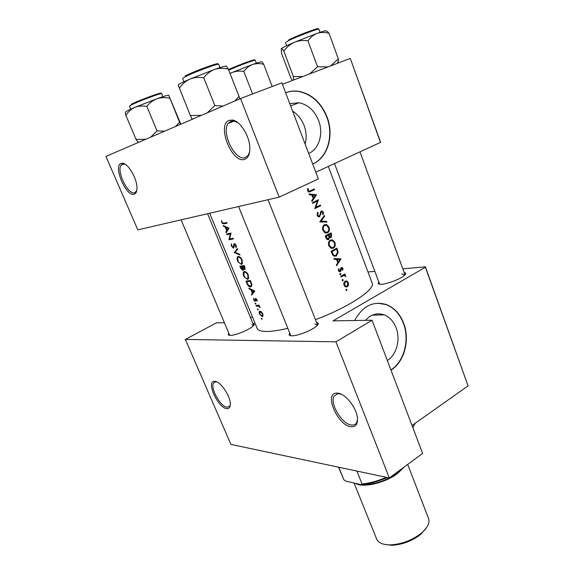 <?xml version="1.0" encoding="UTF-8"?>
<svg xmlns="http://www.w3.org/2000/svg" width="574" height="574" viewBox="0 0 574 574"><rect width="100%" height="100%" fill="white"/><g stroke="black" fill="none" stroke-linecap="round" stroke-linejoin="round"><path stroke-width="0.86" d="M229.205 120.368L232.377 120.045C239.961 120.727 249.59 135.923 249.826 147.654C249.955 154.097 248.248 157.986 244.689 159.321C232.205 164.279 216.283 124.702 229.205 120.368M237.701 122.556L233.776 120.956L230.82 121.25L228.194 123.432C220.904 132.781 235.383 161.674 245.249 157.585L248.262 155.195L249.654 151.751M121.049 163.425L122.484 163.231C128.289 163.203 137.638 179.691 136.964 188.76C136.82 191.781 135.93 193.582 134.287 194.148C126.395 197.463 112.755 166.037 121.049 163.425M125.275 164.329L122.434 164.085L121.171 165.104C116.135 171.002 128.282 195.605 134.768 192.749L136.77 190.575M337.62 393.14C345.089 393.412 356.54 407.547 357.437 417.764C357.911 424.136 355.758 427.128 350.972 426.733C337.806 425.571 323.758 393.506 336.378 393.133L337.62 393.14M341.078 394.144L337.842 393.664L334.118 396.082C329.419 403.264 341.961 424.229 351.446 425.004C353.864 425.32 355.615 424.509 356.705 422.579L357.552 419.407M214.927 381.344C220.473 381.387 230.461 396.01 230.31 403.953C230.303 407.325 229.091 408.882 226.68 408.631C217.977 407.978 205.851 381.366 214.317 381.337L214.927 381.344M216.85 381.911L215.58 381.775L213.593 383.001C209.948 387.895 220.502 406.822 227.103 407.239L229.858 406.019L230.289 404.957M308.69 153.445C319.108 149.046 323.707 133.584 318.627 120.612C314.53 110.61 308.001 104.655 299.032 102.732L289.784 103.672M305.167 144.16C306.767 138.09 306.408 131.884 304.098 125.555C301.644 119.27 297.82 114.47 292.625 111.141M312.715 164.042C327.718 157.793 334.333 135.672 327.101 117.074C321.203 102.567 311.711 93.978 298.638 91.309C294.118 90.656 289.791 91.144 285.644 92.766C289.712 91.23 293.953 90.785 298.365 91.417L298.638 91.309M312.701 164.006C327.532 157.613 333.996 135.643 326.821 117.175C320.923 102.667 311.438 94.086 298.365 91.417M387.342 360.508C396.598 354.797 400.666 339.421 396.125 327.854C393.613 321.426 389.653 317.092 384.243 314.861C377.29 312.486 371.034 314.308 365.48 320.328M390.994 370.115C404.318 361.957 410.173 339.944 403.709 323.356C400.085 314.014 394.324 307.757 386.424 304.579C373.172 300.69 362.589 305.999 354.675 320.514M390.93 369.943C404.103 361.685 409.829 339.837 403.414 323.356C399.791 314.021 394.029 307.764 386.13 304.586L377.57 303.187M316.561 322.38C318.742 322.746 318.814 323.923 316.783 325.903C312.579 330.079 297.935 335.941 292.001 335.819L291.793 335.819C289.117 335.74 288.428 334.843 289.727 333.114M317.573 325.078L314.846 323.908M252.854 323.291C254.641 323.463 254.806 324.303 253.342 325.81C249.905 329.49 235.362 335.539 230.289 335.388L230.145 335.388C228.158 335.338 227.72 334.628 228.839 333.272M253.722 325.408L251.807 324.705M404.161 272.535C406.076 272.829 406.184 273.776 404.476 275.384C400.867 278.856 387.622 283.994 381.566 284.274L380.411 284.302C378.087 284.195 377.549 283.413 378.804 281.942M405 274.867L401.613 273.992M287.789 328.321C279.079 330.409 272.026 331.456 266.637 331.471C261.177 331.435 258.013 330.38 257.145 328.306L209.661 213.234M261.364 318.749L261.959 319.345L262.06 318.728L261.285 318.419L261.909 318.448M259.419 314L262.146 316.676L262.827 316.303L262.763 313.784L261.357 311.797L259.886 311.158L259.254 311.517L259.154 313.232L259.728 313.827M257.504 309.329L258.092 309.924L258.192 309.293L257.417 308.999L258.049 309.034M256.226 306.1L255.961 305.44L259.175 305.189L259.448 305.849L258.946 305.899L260.158 307.736L258.415 306.071L256.226 306.1L257.654 305.332M255.114 303.524L255.71 304.112L255.81 303.481L255.035 303.194L255.674 303.223M253.643 299.937L255.172 301.45L255.853 299.14L257.095 301.178L257.016 299.75L255.566 298.487L254.885 300.79L253.421 298.38L253.959 299.772M251.713 295.108L251.419 294.39L252.323 293.185L250.953 289.841L249.145 288.844L248.851 288.119L254.784 291.111L251.713 295.108M246.913 283.398L245.973 281.102L250.451 280.521L251.857 284.417L251.548 286.404L250.544 286.964C249.08 286.964 247.875 285.78 246.913 283.398L247.279 283.212M243.649 275.707L244.266 276.941L247.48 279.337L248.391 278.813L248.327 274.989C247.164 272.643 245.801 271.48 244.244 271.502L243.419 271.997L243.233 274.429L243.649 275.707L244.007 275.52M241.058 268.065L240.693 268.245L239.867 266.228L244.323 265.532L242.149 266.623L242.831 269.651L240.556 266.845L242.149 266.623M237.521 260.79L238.145 262.031L241.353 264.392L242.235 263.868L242.171 259.957C241.001 257.597 239.645 256.442 238.095 256.492L237.299 256.98L237.105 259.498L237.521 260.79L237.887 260.61M234.264 252.582L237.342 248.477L237.643 249.209L235.11 252.402L239.71 254.26L240.004 254.992L234.264 252.582L235.383 252.029M231.537 246.196L233.525 248.169L234.615 244.395L235.677 245.385L235.67 246.999L236.215 247.552L236.201 245.356L234.321 243.72L233.79 244.287L233.46 247.344L231.946 246.124L231.48 243.742L231.257 245.249L231.537 246.196L231.903 246.016M229.019 239.803L230.289 233.955L226.902 234.651L226.622 233.97L231.021 233.037L229.607 238.963L233.152 238.232L233.431 238.913L229.019 239.803L231.602 238.569M226.149 232.793L225.84 232.054L226.694 230.669L225.273 227.204L223.487 226.314L223.178 225.568L229.055 228.215L226.149 232.793M221.786 222.432L222.238 223.286L223.939 223.91L226.995 223.193L226.716 222.497L223.702 223.214L222.203 222.389L221.485 220.488L221.786 222.432L222.16 222.26M328.314 166.46L372.124 282.989C375.726 289.253 348.82 307.262 315.478 319.639M240.693 268.245L242.852 270.483L243.383 268.883L244.711 269.593L245.148 269.328L244.323 265.532M307.7 188.581L307.707 190.826L308.891 192.046L314.552 189.7L314.279 188.997L309.077 191.242L308.367 190.561L308.346 188.774L307.7 188.581M309.415 194.773L311.854 195.024L313.217 198.582L311.689 200.692L311.983 201.46L316.511 194.823L309.121 194.005L309.415 194.773M317.121 215.336L318.613 216.821L319.632 216.735L321.576 211.698L322.732 212.466L322.588 214.353L323.176 214.805L323.334 212.244L322.143 210.938L321.289 211.01L320.579 211.899L319.862 215.458L318.742 216.082L317.752 215.02L318.118 212.811L317.558 212.301L317.121 215.336M324.396 215.472L319.811 221.865L326.929 222.109L326.649 221.363L321.096 221.162L324.683 216.219L324.396 215.472M330.366 240.097C328.572 241.324 328.055 243.218 328.802 245.772L331.291 248.32L333.472 248.112C335.216 246.885 335.682 244.99 334.864 242.429L332.525 239.903L330.366 240.097M336.866 248.119L331.098 251.268L332.009 253.629L334.14 256.205L336.386 255.961L338.179 252.173L336.866 248.119M338.459 268.811L338.473 270.713L339.435 271.732L340.913 271.014L341.566 268.259L342.391 268.654L342.319 269.852L342.85 270.11L342.893 268.367L342.097 267.498L340.741 268.209L340.066 270.978L338.997 270.39L339.033 269.041L338.459 268.811M340.152 273.511L339.894 274.415L340.633 274.767L340.884 273.863L340.152 273.511L340.518 273.475M344.945 273.963L340.726 276.352L340.985 277.027L343.934 275.52L345.871 276.596L344.601 274.982L345.204 274.637L344.945 273.963M346.172 289.203L345.914 290.1L346.646 290.444L346.897 289.547L346.172 289.203M345.153 281.124C343.876 282.049 343.503 283.413 344.034 285.213L345.627 286.928L347.327 286.785L348.504 285.178L348.375 282.709L346.911 281.023L345.153 281.124M342.448 279.495L342.19 280.399L342.929 280.743L343.18 279.847L342.448 279.495L342.814 279.459M334.161 259.24L336.515 259.362L337.835 262.799L336.357 264.958L336.637 265.697L340.985 258.903L333.874 258.501L334.161 259.24M331.033 232.85L325.214 235.936L326.01 238.016L327.539 239.688L328.672 239.573L329.605 237.306L331.155 237.536L331.607 234.343L331.033 232.85M324.475 224.707C322.667 225.926 322.143 227.821 322.897 230.389L325.48 233.001L327.603 232.8C329.368 231.587 329.842 229.693 329.01 227.11L326.592 224.527L324.475 224.707M318.383 199.73L312.443 202.665L312.715 203.368L317.429 201.051L314.753 208.685L320.672 205.722L320.407 205.026L315.8 207.343L318.383 199.73M380.519 142.517L350.269 58.433L380.619 142.338L315.815 172.193M350.269 58.433L282.415 84.27M252.409 316.834L250.594 317.817M105.932 156.415L240.513 98.541L279.186 197.126L137.817 229.88L105.932 156.415M240.513 98.541L281.877 82.843L318.369 178.923L279.186 197.126M402.812 268.84L425.399 266.824L468.068 385.879L412.024 425.478M468.068 385.879L425.377 267.211L333.006 320.88L372.038 320.213L335.941 341.831L185.366 339.435L230.92 444.405L389.323 477.934L335.941 341.831M367.97 271.947L374.836 271.337M372.038 320.213L422.629 453.403L389.323 477.934M224.398 322.732L216.398 322.868L185.366 339.435M425.377 267.211L425.399 266.824M181.075 219.856L229.729 335.374M238.569 206.54L290.853 335.768M345.885 289.612L346.897 289.547M346.258 290.473L346.646 290.444M345.089 281.167L346.911 281.023M344.701 281.461L345.11 281.798M347.772 282.752L348.375 282.709M347.837 285.228L348.504 285.178M345.412 286.254L345.074 286.641M345.577 286.907L347.327 286.785M347.88 283.004L347.062 286.117L345.785 286.232L344.572 284.912L345.412 281.798L346.646 281.683L347.88 283.004M343.948 284.955L344.572 284.912M345.462 281.777L344.364 281.856L345.412 281.798M342.154 279.925L343.18 279.847M342.549 280.779L342.929 280.743M343.525 274.781L345.204 274.637M342.915 275.133L344.601 274.982M345.182 275.979L345.785 275.929M341.917 275.692L343.934 275.52M339.851 273.956L340.884 273.863M342.262 268.431L342.893 268.367M340.691 268.345L341.566 268.259M340.597 268.725L341.257 268.661M338.746 271.222L340.913 271.014M339.435 271.732L340.353 271.638M338.366 269.106L339.033 269.041M338.387 270.447L338.997 270.39M334.054 258.96L340.985 258.903M338.545 259.183L341.021 259.003M339.937 259.563L338.287 262.11L337.254 259.405L339.937 259.563M337.598 262.189L338.287 262.11M336.558 259.484L337.254 259.405M337.526 252.251L338.179 252.173M334.699 255.545L333.96 256.14M334.19 256.219L336.386 255.961M331.987 251.627L336.565 249.116L337.505 252.072L336.12 255.279L334.455 255.48L333.307 254.598L331.987 251.627L331.27 251.713M334.635 249.367L336.565 249.116M332.49 254.698L333.307 254.598M330.05 240.284L330.846 240.678M334.204 242.515L334.864 242.429M331.815 247.674L331.141 248.269M331.478 248.377L333.472 248.112M334.312 242.773C334.979 244.854 334.606 246.404 333.207 247.43L331.471 247.595L329.419 245.421C328.787 243.347 329.189 241.805 330.631 240.779L332.31 240.621L334.312 242.773M328.708 245.514L329.419 245.421M329.34 240.965L330.631 240.779M330.265 237.665L331.155 237.536M329.017 237.392L329.605 237.306M327.675 239.717L328.672 239.573M330.732 233.848L330.882 236.854L330.258 236.904L328.916 234.831L330.732 233.848L328.572 234.185M328.414 235.397L329.096 235.29M326.692 235.168L328.916 234.831M328.321 235.146L328.974 237.076L328.407 238.884L327.725 238.935L326.104 236.301L328.321 235.146L326.082 235.491M325.774 237.392L326.484 237.284M325.393 236.409L326.104 236.301M326.592 224.527L324.073 224.958L324.891 225.331M328.364 227.218L329.01 227.11M326.046 232.355L325.379 232.965M325.802 233.08L327.603 232.8M328.457 227.455C329.132 229.55 328.759 231.1 327.345 232.104L325.645 232.269L323.521 230.045C322.882 227.957 323.291 226.407 324.741 225.403L326.384 225.245L328.457 227.455M324.59 232.578L324.956 232.377M322.818 230.16L323.521 230.045M323.392 225.632L324.741 225.403M323.758 216.384L324.683 216.219M320.105 221.334L321.096 221.162M319.84 221.672L326.649 221.363M317.192 212.983L318.118 212.811M317.056 215.157L317.752 215.02M322.688 212.366L323.334 212.244M320.579 211.892L321.576 211.698M320.392 212.71L321.031 212.588M320.206 214.052L320.852 213.93M318.864 216.872L319.632 216.735M317.845 200.003L318.441 199.874M315.793 201.029L315.643 201.424M315.097 207.487L315.8 207.343M318.24 206.131L320.672 205.722M318.276 206.209L314.968 207.817M312.478 202.751L317.429 201.051M314.365 195.296L316.511 194.823M314.688 195.332L316.547 194.923M311.897 195.131L312.306 195.174M315.413 195.418L313.698 197.908L312.622 195.103L315.413 195.418M313.017 198.052L313.698 197.908M311.947 195.253L312.622 195.103M312.098 190.066L314.552 189.7M312.163 190.245L308.597 191.931M307.621 188.939L308.346 188.774M307.542 190.166L308.26 190.001M307.671 190.726L308.367 190.561M262.827 316.303L262.146 316.676M262.34 313.82L262.39 315.743L261.88 316.023L259.785 313.985L259.663 312.091L260.151 311.818L262.34 313.82L262.691 313.626M260.854 311.431L260.151 311.818M259.376 305.669L258.946 305.899M260.058 307.19L259.649 307.413M259.333 305.576L258.415 306.071M257.174 300.467L256.621 300.762M256.951 299.606L256.592 299.793M256.413 298.846L255.853 299.14M255.617 300.317L255.107 300.589M255.602 299.484L255.1 299.75M255.724 298.487L255.165 298.781M252.818 293.651L251.419 294.39M253.816 292.403L252.323 293.185M251.498 289.554L250.953 289.841M249.654 288.571L249.145 288.844M253.852 291.283L252.632 292.797L251.548 290.157L253.852 291.283L254.454 290.961M254.16 291.994L252.632 292.797M252.108 289.863L251.548 290.157M251.505 286.462L250.544 286.964M246.662 281.726L250.228 281.267L251.24 284.101L251.039 285.866L250.271 286.297L247.982 284.682L246.662 281.726L248.42 280.822M250.666 281.045L250.228 281.267M251.728 283.85L251.24 284.101M248.305 278.914L247.48 279.337M247.839 275.104L247.911 278.254L247.207 278.67C245.981 278.62 244.926 277.608 244.05 275.635L243.864 272.564L244.524 272.169C245.787 272.184 246.892 273.159 247.839 275.104L248.277 274.881M245.428 271.71L244.524 272.169M245.084 269.407L244.711 269.593M243.785 268.675L243.383 268.883M243.225 270.289L242.852 270.483M244.101 266.3L244.424 268.919L242.608 266.551L244.546 266.078M244.919 266.989L244.474 267.219M244.373 265.662L242.608 266.551M243.383 268.209L242.852 268.481M243.448 269.371L242.795 269.701M242.558 265.841L240.556 266.845M242.106 264.018L241.353 264.392M241.69 260.087L241.762 263.315L241.08 263.724C239.86 263.696 238.806 262.691 237.93 260.704L237.744 257.554L238.375 257.174C239.638 257.152 240.743 258.128 241.69 260.087L242.135 259.864M239.322 256.7L238.375 257.174M235.527 251.85L234.228 252.481M234.142 247.057L233.403 247.416M234.163 246.849L233.553 247.143M234.845 243.778L233.79 244.287M236.438 246.626L235.67 246.999M236.122 245.17L235.677 245.385M235.304 244.065L234.615 244.395M230.92 238.712L228.954 239.652M230.949 233.64L230.289 233.955M229.65 233.345L226.902 234.651M226.909 231.552L225.84 232.054M227.835 230.131L226.694 230.669M225.919 226.902L225.273 227.204M224.09 226.034L223.487 226.314M228.143 228.481L226.981 230.21L225.862 227.483L228.143 228.481L228.861 228.143M228.151 229.665L226.981 230.21M226.529 227.168L225.862 227.483M413.775 426.116L412.871 427.709M412.828 427.594L415.174 423.253M302.828 76.5L293.393 76.572L293.759 79.951M329.046 33.328C327.639 31.498 326.599 30.774 325.924 31.154C326.814 30.279 323.915 31.003 317.228 33.328C321.017 32.173 324.956 32.173 329.046 33.328L338.33 58.914L330.631 65.91M338.093 63.068L338.33 58.914M307.951 40.819C310.455 37.288 313.548 34.792 317.228 33.328L294.405 42.261C298.702 40.596 303.223 40.115 307.951 40.819L317.53 66.771L309.673 73.895M328.019 66.907L317.53 66.771M283.793 51.05C286.641 47.183 290.179 44.255 294.405 42.261C286.656 45.59 282.286 47.714 281.303 48.625C281.734 48.331 282.566 49.142 283.793 51.05L293.393 76.572M292.532 80.417L290.903 78.164L281.569 53.404L281.224 48.747M230.066 73.544L232.054 72.539L230.016 73.415M252.589 93.957L243.828 71.413C246.189 68.198 249.094 65.902 252.546 64.51C256.119 63.391 259.821 63.312 263.667 64.259C262.648 62.501 261.988 61.719 261.687 61.92C261.916 61.404 258.874 62.265 252.546 64.51L232.054 72.539C235.763 71.111 239.688 70.738 243.828 71.413M272.184 86.523L263.667 64.259M180.43 124.379L168.699 95.248L180.832 124.206M168.699 95.248C168.067 95.011 164.107 96.188 156.824 98.778L134.79 107.403L127.471 110.753L125.584 112.131C125.218 112.167 125.311 113.236 125.85 115.331C128.153 111.794 131.13 109.153 134.79 107.403C138.535 105.96 142.539 105.63 146.822 106.405C149.527 102.897 152.863 100.357 156.824 98.778C160.907 97.487 165.147 97.293 169.545 98.211M164.587 131.195L157.032 130.865L150.639 137.193M157.032 130.865L146.822 106.405M145.688 139.324L136.052 139.396L125.85 115.331M136.052 139.396L138.241 142.524M179.454 122.341L175.558 126.481M201.488 115.324L190.381 115.532L192.096 119.363M228.316 69.088L226.479 66.204C226.386 65.63 222.418 66.706 214.568 69.44C218.995 68.076 223.573 67.962 228.316 69.088L239.042 96.41L234.845 100.981M239.745 98.879L239.042 96.41M203.756 77.806C206.683 73.917 210.292 71.126 214.568 69.44L189.829 79.119C194.184 77.418 198.826 76.981 203.756 77.806L214.841 105.551L207.271 112.841M223.013 106.068L214.841 105.551M179.289 88.281C182.037 84.22 185.553 81.171 189.829 79.119C182.03 82.513 178.148 84.507 178.184 85.103L190.381 115.532M338.782 467.236L343.898 479.85L345.95 481.148L360.687 484.549L362.079 484.018C369.843 483.2 377.922 480.962 386.324 477.295M356.885 471.067L362.079 484.018M387.242 477.496C377.9 481.658 369.053 484.004 360.687 484.549M338.56 467.186L343.898 479.85M426.676 527.499L420.297 534.71C411.687 541.174 402.209 544.697 391.863 545.293L384.121 544.288M354.072 483.028L376.673 539.101C378.409 542.961 383.045 544.877 390.571 544.855C401.585 544.217 411.68 540.457 420.85 533.583L422.349 532.32C427.867 527.197 429.94 522.634 428.577 518.623L407.691 464.409M355.579 483.373C362.531 488.187 385.154 483.007 397.481 473.557L404.268 466.927M340.734 276.367L342.441 276.216M340.518 269.751L341.128 269.687M336.802 249.733L337.455 249.654M331.607 252.589L332.317 252.503M330.961 234.443L331.607 234.343M308.841 192.032L310.584 191.63M258.766 305.232L257.26 306.035M250.881 281.569L250.436 281.791M242.73 266.867L242.328 267.068M234.206 245.399L233.69 245.65M226.759 222.604L223.939 223.91M320.084 32.352L318.929 29.188C319.46 27.947 296.851 36.485 288.514 40.689L286.182 41.938M288.801 39.785C298.351 34.971 323.377 25.852 317.293 29.382M254.009 60.449L255.236 60.306C255.688 59.337 236.825 66.354 228.746 70.179M228.517 69.597C237.6 65.214 259.749 57.249 253.536 60.579M160.605 93.749L161.689 93.677C162.263 92.414 137.15 101.785 130.944 105.157L129.444 106.197L130.714 109.196M131.252 104.281C138.528 100.342 166.711 90.19 160.017 93.885M219.964 67.617L218.665 64.324C219.254 62.817 192.498 72.79 184.799 76.952L183.128 77.921M185.137 75.976C193.833 71.269 223.186 60.693 217.065 64.439M402.324 468.362L396.792 473.421C385.046 481.27 373.409 484.951 361.885 484.47M233.776 120.956L232.377 120.045M123.769 163.913L122.484 163.231M290.645 105.925L299.032 102.732M372.318 315.155L384.243 314.861M334.118 396.082L337.899 393.656M213.593 383.001L215.731 381.767M215.58 381.775L214.317 381.337M337.842 393.664L336.378 393.133M346.775 280.973L345.218 281.088M345.785 286.232L344.694 286.304M344.909 275.068L342.678 275.262M339.593 271.014L338.667 271.1M342.097 267.498L341.308 267.577M334.455 255.48L333.185 255.631M332.525 239.903L330.093 240.255M331.471 247.595L330.222 247.76M330.258 236.904L328.981 237.091M327.725 238.935L326.642 239.1M325.645 232.269L324.418 232.463M318.742 216.082L317.702 216.276M322.143 210.938L321.088 211.139M309.077 191.242L308.066 191.479M259.254 311.517L259.907 311.158M262.39 315.743L263.1 315.356M255.222 298.674L255.581 298.48M251.039 285.866L251.9 285.422M243.419 271.997L244.424 271.488M247.911 278.254L248.772 277.816M242.831 269.651L243.448 269.342M237.299 256.98L238.332 256.47M241.762 263.315L242.623 262.878M233.46 247.344L234.149 247.014M233.948 243.957L234.472 243.706M121.171 165.104L124.084 163.956M228.194 123.432L234.257 121.042M405.014 274.853L360.013 151.923M379.665 284.252L334.542 163.597M285.443 42.584L286.62 45.726M318.929 29.188L317.967 29.224M337.361 63.348L338.387 60.88M255.236 60.306L256.348 63.19M161.689 93.677L162.93 96.676M130.284 105.516L129.444 106.197M138.829 142.273L137.523 141.685M192.799 119.062L191.709 118.553M182.632 78.459L183.96 81.745M218.665 64.324L217.933 64.266M421.703 533.519L422.349 532.32M391.863 545.293L390.571 544.855M253.73 325.401L207.573 213.722M268.044 199.709L317.609 325.028"/></g></svg>
